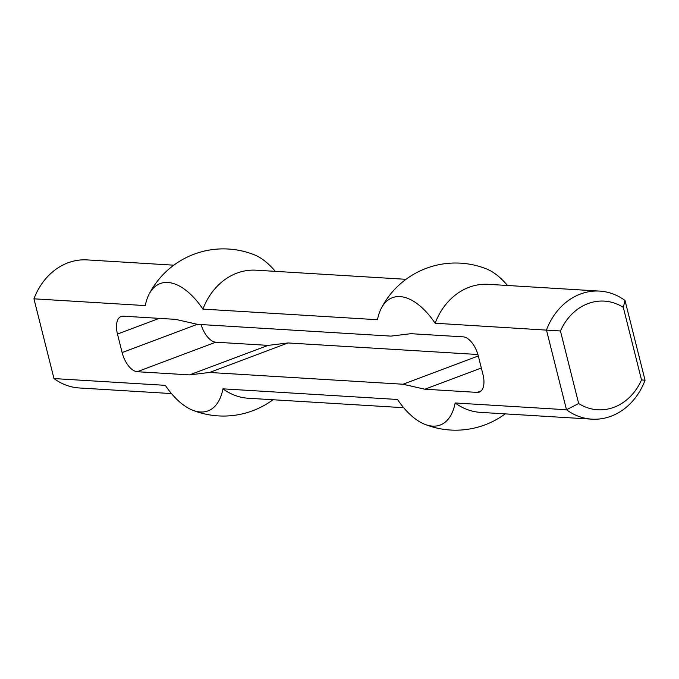 <?xml version="1.0" encoding="UTF-8"?>
<svg xmlns="http://www.w3.org/2000/svg" width="679" height="679" viewBox="0 0 679 679"><rect width="100%" height="100%" fill="white"/><g stroke="black" fill="none" stroke-linecap="round" stroke-linejoin="round"><path stroke-width="1.02" d="M189.526 374.893L209.514 372.465L288.074 342.954L268.086 345.382L189.526 374.893L137.226 371.71A19.436 9.812 -110.6 0 1 122.118 352.562L117.467 334.051A19.436 9.812 -110.6 0 1 121.091 316.49A19.436 9.812 -110.6 0 1 123.281 316.176L175.581 319.359L197.428 324.333L390.926 336.113L410.914 333.686L463.214 336.86A19.436 9.812 69.4 0 1 478.322 356.008L482.973 374.519A19.436 9.812 69.4 0 1 479.349 392.08A19.436 9.812 69.4 0 1 477.159 392.394L424.859 389.211L481.335 368.001M424.859 389.211L403.012 384.238L478.305 355.957M209.514 372.465L403.012 384.238M288.074 342.954L477.906 354.506M268.086 345.382L215.786 342.199A19.436 9.812 69.4 0 1 201.094 324.562M275.318 271.362A68.01 34.315 -110.6 0 0 254.362 254.829A83.585 83.585 0 0 0 148.981 294.406A68.01 34.315 69.4 0 1 202.936 309.106L377.473 319.724A68.01 34.315 -110.6 0 1 381.174 308.538A68.01 34.315 -110.6 0 1 435.137 323.238A64.149 54.031 93.5 0 1 488.328 284.323L599.65 291.096A64.149 54.031 93.5 0 0 546.459 330.011L566.49 409.751A64.149 54.031 93.5 0 0 591.859 419.155A64.149 54.031 93.5 0 0 645.05 380.248L625.019 300.5A64.149 54.031 93.5 0 0 599.65 291.096M381.174 308.538A83.585 83.585 0 0 1 486.563 268.96A68.01 34.315 69.4 0 1 507.51 285.494M623.297 307.366L641.519 379.917A54.43 45.841 -86.5 0 1 578.669 403.521L560.447 330.979A54.43 45.841 -86.5 0 1 623.297 307.366L625.019 300.5M560.447 330.979L435.137 323.238M641.519 379.917L645.05 380.248M578.669 403.521L566.49 409.751L455.168 402.978A64.149 54.031 93.5 0 0 480.537 412.382L591.859 419.155M403.682 407.706L248.336 398.25A64.149 54.031 93.5 0 1 222.975 388.846L397.504 399.473A68.01 34.315 -110.6 0 0 424.638 424.239A68.01 34.315 -110.6 0 0 455.168 402.978M173.807 265.183L87.141 259.904A64.149 54.031 93.5 0 0 33.95 298.819L53.98 378.568A64.149 54.031 93.5 0 0 79.35 387.972L171.49 393.574M33.95 298.819L145.272 305.592A68.01 34.315 69.4 0 1 148.981 294.406M222.975 388.846A68.01 34.315 69.4 0 1 192.437 410.108A68.01 34.315 69.4 0 1 165.303 385.341L53.98 378.568M406.008 279.315L256.136 270.191A64.149 54.031 93.5 0 0 202.936 309.106M477.159 392.394L481.199 390.883M137.226 371.71L215.786 342.199M122.118 352.562L197.326 324.316M117.467 334.051L159.234 318.366M424.638 424.239A83.585 83.585 0 0 0 505.193 413.884M192.437 410.108A83.585 83.585 0 0 0 272.992 399.753"/></g></svg>

